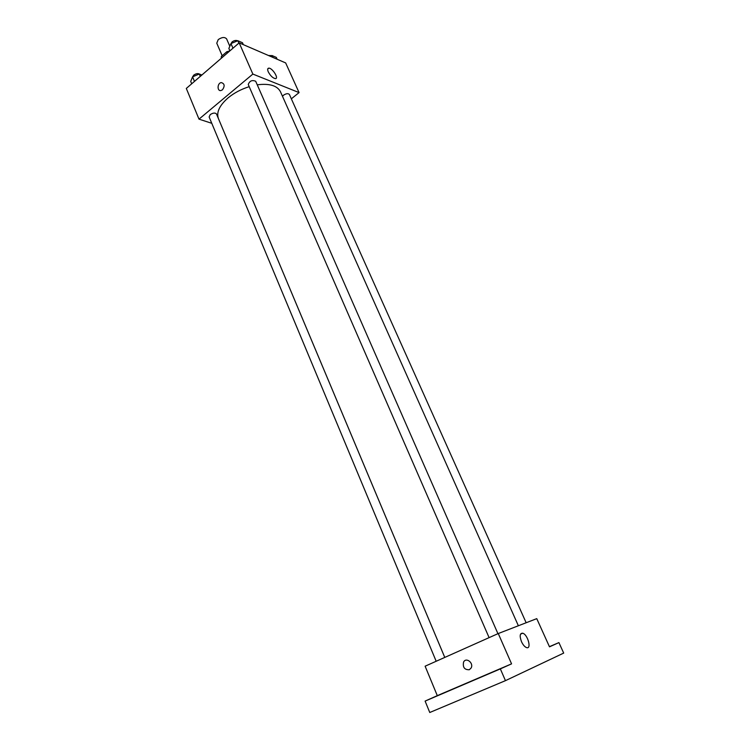 <?xml version="1.0" encoding="UTF-8"?>
<svg xmlns="http://www.w3.org/2000/svg" width="750" height="750" viewBox="0 0 750 750"><rect width="100%" height="100%" fill="white"/><g stroke="black" fill="none" stroke-linecap="round" stroke-linejoin="round"><path stroke-width="1.12" d="M229.819 46.256L226.631 38.925C224.756 36.862 221.962 37.088 218.231 39.6L216.769 43.191L222.178 55.744M221.878 57.769L221.325 56.484L221.213 58.341M221.325 56.484L226.847 51.722L229.753 50.981M227.4 53.006L226.847 51.722M216.422 62.475L218.287 60.863M211.781 123.309L199.003 119.147L186.309 88.434L239.175 42.853L285.656 62.916L299.072 92.597L291.337 98.822M249.197 86.672C241.134 89.212 234.084 92.953 228.066 97.894C219.441 105.487 216.216 112.378 218.419 118.575L444.778 657.422M518.372 625.763L280.453 91.725C277.228 85.594 269.484 83.297 257.241 84.816M199.003 119.147L252.863 74.072L299.072 92.597M526.153 622.744L289.397 94.481C288.169 93.225 286.209 93.459 283.528 95.194L282.506 96.338M444.769 657.422L216.478 113.972C215.137 112.594 213.047 112.8 210.225 114.619L209.138 116.981L436.172 661.256M489.103 637.631L248.259 84.516C249.619 80.878 252.094 79.781 255.684 81.253L497.934 633.694M252.863 74.072L239.175 42.853M268.266 71.812C267.328 69.516 267.506 68.297 268.791 68.147C272.419 67.866 279.272 78.853 275.325 78.628C272.738 78.028 270.384 75.759 268.266 71.812M222.459 89.812L220.912 90.553C216.891 91.322 217.294 82.941 221.287 82.594C224.616 83.616 225 86.025 222.459 89.812C225.009 86.025 224.616 83.616 221.287 82.594L221.287 82.594C217.294 82.941 216.9 91.331 220.912 90.553M425.109 701.091L500.344 668.897L505.453 680.653L429.769 712.5L425.109 701.091L437.297 695.653L425.119 666.197L498.263 633.544L536.756 618.647L549.497 646.828L558.919 642.6L549.422 646.669M500.344 668.897L511.566 663.862L498.263 633.544M505.453 680.653L563.691 653.091L558.919 642.6M521.503 641.7C519.441 635.991 519.834 633.169 522.684 633.206C527.747 634.397 531.872 649.509 526.566 647.597C524.7 646.875 523.013 644.906 521.503 641.7M437.297 695.653L511.566 663.862M469.322 669.731C464.503 669.891 462.591 667.331 463.575 662.062C466.097 656.869 473.972 663.038 471.122 668.006L469.322 669.731C464.503 669.891 462.591 667.331 463.584 662.062C466.097 656.869 473.972 663.038 471.122 668.006M445.106 692.428L435.216 696.684L445.106 692.428M499.959 668.953L489.656 673.387L499.959 668.953M229.903 50.85L228.863 48.459L230.963 43.594L237.816 40.716L242.494 42.741L243.328 44.653M232.969 48.197L230.963 43.594M238.866 43.116L237.816 40.716M237.637 40.791C235.95 40.069 234.075 40.462 232.022 41.972L230.803 43.978M270.272 56.278L272.025 55.538L276.328 57.403L277.153 59.25M272.859 57.394L272.025 55.538M271.819 55.631L268.5 55.509M191.7 83.784L190.716 81.422L192.572 76.837L199.275 74.025L201.881 75.009M194.475 81.394L192.572 76.837M200.269 76.397L199.275 74.025M199.594 74.147C197.934 73.219 195.975 73.556 193.734 75.141L192.637 76.809M267.712 69.047L268.791 68.147M520.528 634.163L522.684 633.206"/></g></svg>
